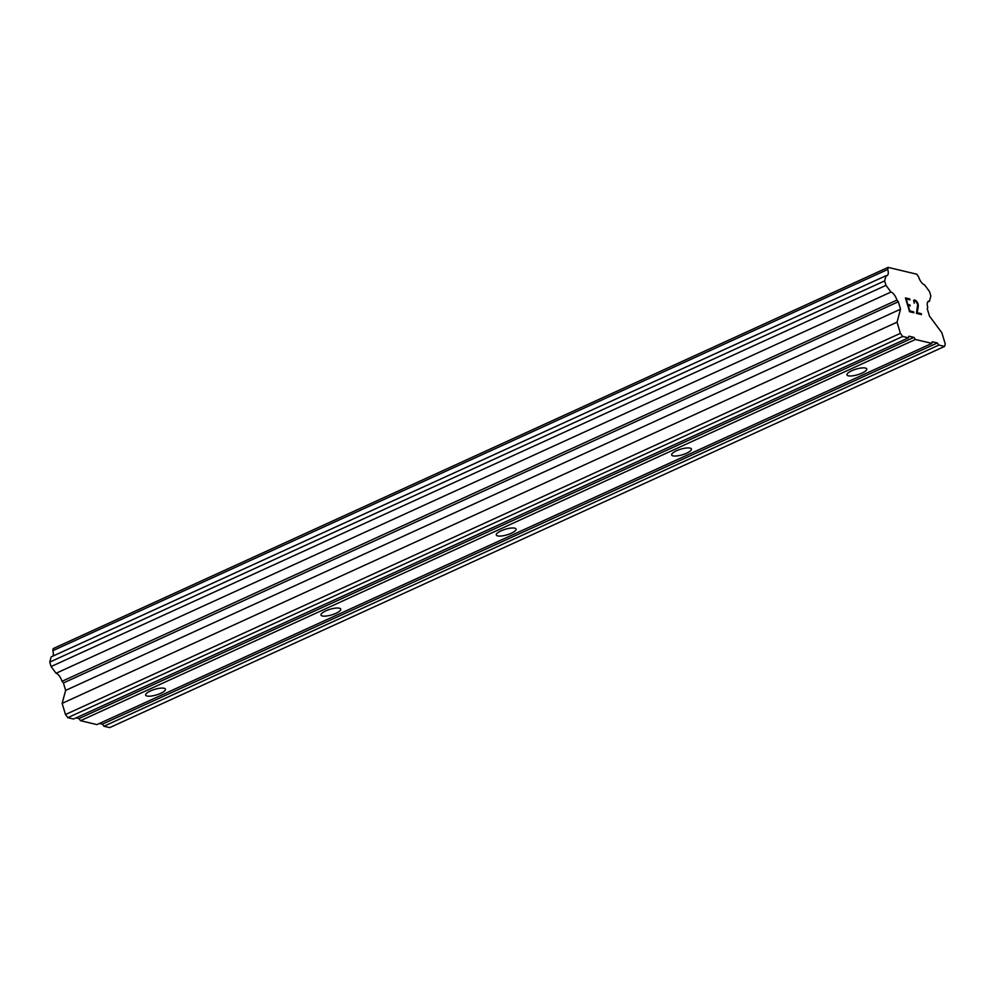 <?xml version="1.0" encoding="UTF-8"?>
<svg xmlns="http://www.w3.org/2000/svg" width="995" height="995" viewBox="0 0 995 995"><rect width="100%" height="100%" fill="white"/><g stroke="black" fill="none" stroke-linecap="round" stroke-linejoin="round"><path stroke-width="1.49" d="M861.944 373.137A10.323 2.91 -16.7 0 1 846.981 374.904A10.323 2.91 -16.7 0 1 851.77 370.725A10.323 2.91 -16.7 0 1 866.744 368.971A10.323 2.91 -16.7 0 1 861.944 373.137M686.612 453.198A10.323 2.91 -16.7 0 1 671.65 454.951A10.323 2.91 -16.7 0 1 676.451 450.785A10.323 2.91 -16.7 0 1 691.413 449.019A10.323 2.91 -16.7 0 1 686.612 453.198M511.281 533.245A10.323 2.91 -16.7 0 1 496.318 534.999A10.323 2.91 -16.7 0 1 501.119 530.832A10.323 2.91 -16.7 0 1 516.082 529.079A10.323 2.91 -16.7 0 1 511.281 533.245M335.962 613.306A10.323 2.91 -16.7 0 1 320.987 615.059A10.323 2.91 -16.7 0 1 325.788 610.88A10.323 2.91 -16.7 0 1 340.75 609.127A10.323 2.91 -16.7 0 1 335.962 613.306M160.63 693.353A10.323 2.91 -16.7 0 1 145.656 695.107A10.323 2.91 -16.7 0 1 150.456 690.94A10.323 2.91 -16.7 0 1 165.431 689.187A10.323 2.91 -16.7 0 1 160.63 693.353M906.196 298.935L907.838 304.482L906.171 298.948L910.015 299.843L909.729 298.923L905.425 297.903L909.729 298.923L909.99 299.831M907.863 304.47L909.94 304.967L907.838 304.482M910.189 305.888L909.915 304.98L910.214 305.888L908.112 305.403L909.791 310.938L908.112 305.403M909.791 310.938L913.609 311.845L909.778 310.938M913.858 312.753L913.584 311.845L913.883 312.766L909.579 311.733L905.425 297.891M914.231 303.251L913.621 300.453L915.574 300.303L914.144 299.98M915.574 300.303L916.494 301.149L915.549 300.316M916.494 301.149L917.042 301.92L916.482 301.149M917.067 301.908L917.825 303.338L917.042 301.92M917.825 303.338L918.236 304.719L917.813 303.351M918.236 304.719L918.285 305.95L918.223 304.719M918.285 305.95L918.012 308.313L918.261 305.962M918.012 308.313L917.166 312.704L917.987 308.313M917.191 312.691L921.246 313.649L917.166 312.704M921.494 314.569L921.221 313.661L921.519 314.582L916.42 313.363L917.701 304.495L915.81 301.224L914.467 300.9L914.032 302.492L914.442 300.913M896.93 300.092A7.885 3.321 -114.5 0 0 890.973 292.057L885.985 285.354L884.654 280.888L886.06 275.69A7.885 3.321 -114.5 0 0 887.092 275.603A7.885 3.321 -114.5 0 0 887.739 269.471L888.1 267.381L916.818 274.21L918.584 276.797A7.885 3.321 -114.5 0 0 924.542 284.844L929.517 291.547L930.86 296.012L929.454 301.199A7.898 3.321 -114.5 0 0 928.41 301.286A7.898 3.321 -114.5 0 0 927.763 307.418L927.228 308.624L929.467 316.062L941.904 332.827L945.25 343.984L944.591 346.409L938.857 345.054L937.302 342.952L932.315 341.77L931.88 343.387L915.425 339.482L913.87 337.392L908.883 336.198L908.447 337.827L902.714 336.459L900.388 333.325L897.042 322.169L900.55 309.184L898.323 301.746L896.93 300.092L62.026 681.301L63.419 682.956L65.645 690.393L62.138 703.365L65.483 714.522L67.809 717.669L73.543 719.024L908.447 337.827M76.03 717.893L78.966 718.589L80.52 720.691L96.975 724.596L931.88 343.387M886.06 275.69L51.155 656.899L49.75 662.098L51.093 666.55L56.068 673.267A7.885 3.321 -114.5 0 1 62.026 681.301M888.1 267.381L53.195 648.591L52.834 650.68A7.885 3.321 -114.5 0 1 52.934 656.091M99.463 723.464L102.398 724.161L103.953 726.25L109.686 727.619L944.591 346.409M915.425 339.482L80.52 720.691M937.302 342.952L102.398 724.161M938.857 345.054L103.953 726.25M929.454 301.199L927.676 302.02M887.739 269.471L52.834 650.68M884.654 280.888L49.75 662.098M885.985 285.354L51.093 666.55M890.973 292.057L56.068 673.267M898.323 301.746L63.419 682.956M900.55 309.184L65.645 690.393M897.042 322.169L62.138 703.365M900.388 333.325L65.483 714.522M902.714 336.459L67.809 717.669M913.87 337.392L78.966 718.589"/></g></svg>
